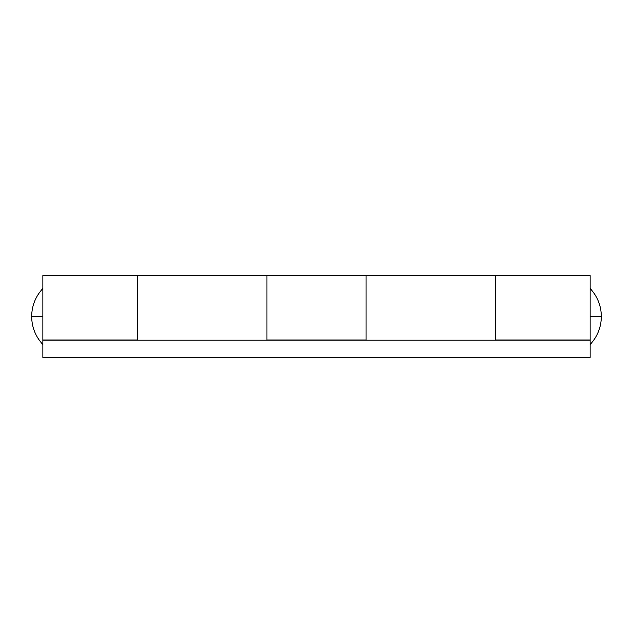 <?xml version="1.0" encoding="UTF-8"?>
<svg xmlns="http://www.w3.org/2000/svg" width="633" height="633" viewBox="0 0 633 633"><rect width="100%" height="100%" fill="white"/><g stroke="black" fill="none" stroke-linecap="round" stroke-linejoin="round"><path stroke-width="0.95" d="M31.65 316.5C31.808 305.731 35.543 296.394 42.854 288.49C35.543 296.394 31.808 305.731 31.65 316.5C31.808 327.269 35.543 336.606 42.854 344.51C35.543 336.606 31.808 327.269 31.65 316.5L42.854 316.5L31.65 316.5M590.146 288.49C597.457 296.394 601.192 305.731 601.35 316.5L590.146 316.5L601.35 316.5C601.192 327.269 597.457 336.606 590.146 344.51C597.457 336.606 601.192 327.269 601.35 316.5C601.192 305.731 597.457 296.394 590.146 288.49M590.146 275.561L590.146 339.984L590.146 275.569L495.338 275.561L495.338 339.984L590.146 340.198L42.854 340.198L137.662 339.984L137.662 275.577L137.662 340.198L137.662 275.759M590.146 340.198L590.146 357.439L590.146 340.198L42.854 340.198L42.854 357.439L590.146 357.439L42.854 357.439L42.854 316.5L42.854 339.984L137.662 339.984L137.662 276.107M42.854 275.569L42.854 316.5L42.854 275.561L266.944 275.561L266.944 339.984L366.056 339.984L366.056 275.577L366.056 340.198L366.056 275.759M590.146 339.984L495.338 339.984L495.338 275.64M366.056 276.107L366.056 339.984L266.944 339.984L266.944 275.64M495.338 316.5L495.338 332.167M495.338 275.561L266.944 275.561L266.944 332.167M266.944 275.561L266.944 316.5"/></g></svg>
